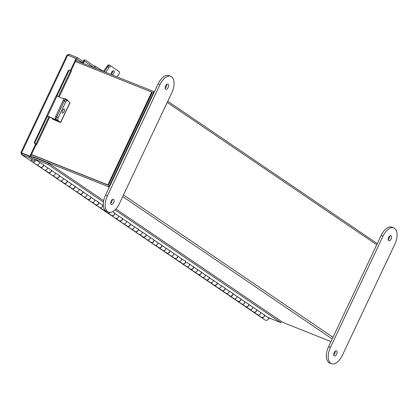 <?xml version="1.0" encoding="UTF-8"?>
<svg xmlns="http://www.w3.org/2000/svg" width="418" height="418" viewBox="0 0 418 418"><rect width="100%" height="100%" fill="white"/><g stroke="black" fill="none" stroke-linecap="round" stroke-linejoin="round"><path stroke-width="0.63" d="M75.914 60.474L152.753 91.098A1.547 1.301 -55.8 0 1 152.962 91.208L154.258 92.085M281.293 321.792L330.962 341.59M153.709 93.245L153.312 92.974L109.573 185.503A1.547 1.301 -55.8 0 1 107.698 186.412L30.859 155.794M108.257 185.226L31.418 154.603L108.434 185.299L152.371 92.357L75.418 61.524M108.534 185.09L152.22 92.3M153.312 92.974A1.547 1.301 -55.8 0 0 152.962 91.208M103.695 200.687L48.566 163.224L34.668 157.69A2.409 2.027 -55.8 0 0 31.846 158.903A2.409 2.027 -55.8 0 0 32.29 161.85A2.409 2.027 -55.8 0 0 34.464 161.813A2.409 2.027 -55.8 0 0 35.786 159.744L39.731 162.43A2.409 2.027 -55.8 0 1 38.409 164.499A2.409 2.027 -55.8 0 1 36.235 164.53L32.29 161.85M267.912 317.461L280.896 322.633L281.45 321.458L115.943 209.005M260.017 312.094L264.557 315.015M280.896 322.633L115.034 209.94M103.465 202.082L48.007 164.399L34.114 158.866A1.102 0.93 -55.8 0 0 33.022 160.768A1.102 0.93 -55.8 0 0 34.626 159.807L35.786 159.744M43.514 164.828L38.968 161.907M51.404 170.189L46.863 167.273M59.299 175.555L54.758 172.634M67.193 180.921L62.653 178M75.088 186.282L70.548 183.366M82.983 191.648L78.443 188.727M90.878 197.009L86.338 194.093M98.773 202.375L94.233 199.454M103.335 205.363L102.128 204.82M114.563 213.102L112.651 211.691M122.458 218.468L117.913 215.547M130.353 223.829L125.808 220.908M138.243 229.195L133.703 226.274M146.138 234.555L141.597 231.64M154.033 239.922L149.492 237.001M161.928 245.282L157.387 242.367M169.823 250.648L165.282 247.728M177.718 256.009L173.177 253.094M185.613 261.375L181.072 258.455M193.508 266.741L188.967 263.821M201.403 272.102L196.857 269.187M209.298 277.468L204.752 274.548M217.193 282.829L212.647 279.914M225.083 288.195L220.542 285.275M232.978 293.556L228.437 290.641M240.872 298.922L236.332 296.001M248.767 304.288L244.227 301.368M256.662 309.649L252.122 306.728M260.67 316.776A2.409 2.027 -55.8 0 0 261.229 317.403A2.409 2.027 -55.8 0 0 263.403 317.366A2.409 2.027 -55.8 0 0 264.725 315.297L264.547 315.303M264.725 315.297L268.675 317.978A2.409 2.027 124.2 0 1 267.353 320.047A2.409 2.027 124.2 0 1 265.179 320.084L261.229 317.403M252.775 311.41A2.409 2.027 -55.8 0 0 253.334 312.037A2.409 2.027 -55.8 0 0 255.508 312A2.409 2.027 -55.8 0 0 256.83 309.931L256.652 309.942M256.83 309.931L260.78 312.612A2.409 2.027 -55.8 0 1 259.458 314.681A2.409 2.027 -55.8 0 1 257.284 314.717L253.334 312.037M244.88 306.049A2.409 2.027 -55.8 0 0 245.439 306.671A2.409 2.027 -55.8 0 0 247.613 306.64A2.409 2.027 -55.8 0 0 248.94 304.565L248.757 304.576M248.94 304.565L252.885 307.251A2.409 2.027 -55.8 0 1 251.563 309.32A2.409 2.027 -55.8 0 1 249.389 309.357L245.439 306.671M236.985 300.683A2.409 2.027 -55.8 0 0 237.544 301.31A2.409 2.027 -55.8 0 0 239.718 301.274A2.409 2.027 -55.8 0 0 241.045 299.204L240.862 299.215M241.045 299.204L244.99 301.885A2.409 2.027 -55.8 0 1 243.668 303.954A2.409 2.027 -55.8 0 1 241.494 303.99L237.544 301.31M229.09 295.317A2.409 2.027 -55.8 0 0 229.649 295.944A2.409 2.027 -55.8 0 0 231.828 295.907A2.409 2.027 -55.8 0 0 233.15 293.838L232.967 293.849M233.15 293.838L237.095 296.524A2.409 2.027 -55.8 0 1 235.773 298.593A2.409 2.027 -55.8 0 1 233.599 298.63L229.649 295.944M221.195 289.956A2.409 2.027 -55.8 0 0 221.759 290.583A2.409 2.027 -55.8 0 0 223.933 290.547A2.409 2.027 -55.8 0 0 225.255 288.477L225.072 288.488M225.255 288.477L229.2 291.158A2.409 2.027 -55.8 0 1 227.878 293.227A2.409 2.027 -55.8 0 1 225.704 293.264L221.759 290.583M213.3 284.59A2.409 2.027 -55.8 0 0 213.864 285.217A2.409 2.027 -55.8 0 0 216.038 285.18A2.409 2.027 -55.8 0 0 217.36 283.111L217.177 283.122M217.36 283.111L221.305 285.797A2.409 2.027 -55.8 0 1 219.983 287.866A2.409 2.027 -55.8 0 1 217.809 287.897L213.864 285.217M205.41 279.229A2.409 2.027 -55.8 0 0 205.969 279.856A2.409 2.027 -55.8 0 0 208.143 279.82A2.409 2.027 -55.8 0 0 209.465 277.751L209.282 277.756M209.465 277.751L213.41 280.431A2.409 2.027 -55.8 0 1 212.088 282.5A2.409 2.027 -55.8 0 1 209.914 282.537L205.969 279.856M197.515 273.863A2.409 2.027 -55.8 0 0 198.075 274.49A2.409 2.027 -55.8 0 0 200.248 274.454A2.409 2.027 -55.8 0 0 201.57 272.384L201.392 272.395M201.57 272.384L205.52 275.065A2.409 2.027 -55.8 0 1 204.193 277.134A2.409 2.027 -55.8 0 1 202.019 277.171L198.075 274.49M189.62 268.502A2.409 2.027 -55.8 0 0 190.18 269.124A2.409 2.027 -55.8 0 0 192.353 269.093A2.409 2.027 -55.8 0 0 193.675 267.024L193.497 267.029M193.675 267.024L197.625 269.704A2.409 2.027 -55.8 0 1 196.298 271.773A2.409 2.027 -55.8 0 1 194.124 271.81L190.18 269.124M181.725 263.136A2.409 2.027 -55.8 0 0 182.285 263.763A2.409 2.027 -55.8 0 0 184.458 263.727A2.409 2.027 -55.8 0 0 185.78 261.658L185.602 261.668M185.78 261.658L189.73 264.338A2.409 2.027 -55.8 0 1 188.408 266.407A2.409 2.027 -55.8 0 1 186.229 266.444L182.285 263.763M173.831 257.775A2.409 2.027 -55.8 0 0 174.39 258.397A2.409 2.027 -55.8 0 0 176.563 258.361A2.409 2.027 -55.8 0 0 177.885 256.291L177.707 256.302M177.885 256.291L181.835 258.977A2.409 2.027 -55.8 0 1 180.513 261.046A2.409 2.027 -55.8 0 1 178.34 261.083L174.39 258.397M165.936 252.409A2.409 2.027 -55.8 0 0 166.495 253.036A2.409 2.027 -55.8 0 0 168.668 253A2.409 2.027 -55.8 0 0 169.99 250.931L169.812 250.941M169.99 250.931L173.94 253.611A2.409 2.027 -55.8 0 1 172.618 255.68A2.409 2.027 -55.8 0 1 170.445 255.717L166.495 253.036M158.041 247.043A2.409 2.027 -55.8 0 0 158.6 247.67A2.409 2.027 -55.8 0 0 160.773 247.634A2.409 2.027 -55.8 0 0 162.1 245.565L161.918 245.575M162.1 245.565L166.045 248.25A2.409 2.027 -55.8 0 1 164.723 250.319A2.409 2.027 -55.8 0 1 162.55 250.351L158.6 247.67M150.146 241.682A2.409 2.027 -55.8 0 0 150.705 242.309A2.409 2.027 -55.8 0 0 152.878 242.273A2.409 2.027 -55.8 0 0 154.205 240.204L154.023 240.214M154.205 240.204L158.15 242.884A2.409 2.027 -55.8 0 1 156.828 244.953A2.409 2.027 -55.8 0 1 154.655 244.99L150.705 242.309M142.251 236.316A2.409 2.027 -55.8 0 0 142.81 236.943A2.409 2.027 -55.8 0 0 144.989 236.907A2.409 2.027 -55.8 0 0 146.31 234.838L146.128 234.848M146.31 234.838L150.255 237.518A2.409 2.027 -55.8 0 1 148.933 239.587A2.409 2.027 -55.8 0 1 146.76 239.624L142.81 236.943M134.356 230.955A2.409 2.027 -55.8 0 0 134.92 231.582A2.409 2.027 -55.8 0 0 137.094 231.546A2.409 2.027 -55.8 0 0 138.415 229.477L138.233 229.482M138.415 229.477L142.36 232.157A2.409 2.027 -55.8 0 1 141.038 234.226A2.409 2.027 -55.8 0 1 138.865 234.263L134.92 231.582M126.461 225.589A2.409 2.027 -55.8 0 0 127.025 226.216A2.409 2.027 -55.8 0 0 129.199 226.18A2.409 2.027 -55.8 0 0 130.52 224.111L130.338 224.121M130.52 224.111L134.465 226.791A2.409 2.027 -55.8 0 1 133.143 228.86A2.409 2.027 -55.8 0 1 130.97 228.897L127.025 226.216M118.571 220.229A2.409 2.027 -55.8 0 0 119.13 220.85A2.409 2.027 -55.8 0 0 121.304 220.819A2.409 2.027 -55.8 0 0 122.626 218.745L122.443 218.755M122.626 218.745L126.57 221.43A2.409 2.027 -55.8 0 1 125.248 223.499A2.409 2.027 -55.8 0 1 123.075 223.536L119.13 220.85M110.676 214.862A2.409 2.027 -55.8 0 0 111.235 215.489A2.409 2.027 -55.8 0 0 113.409 215.453A2.409 2.027 -55.8 0 0 114.731 213.384L114.553 213.394M114.731 213.384L118.681 216.064A2.409 2.027 -55.8 0 1 117.353 218.133A2.409 2.027 -55.8 0 1 115.18 218.17L111.235 215.489M102.781 209.496A2.409 2.027 -55.8 0 0 103.34 210.123L107.285 212.809A2.409 2.027 -55.8 0 0 109.887 212.454M103.34 210.123A2.409 2.027 -55.8 0 0 105.028 210.317M94.886 204.136A2.409 2.027 -55.8 0 0 95.445 204.763A2.409 2.027 -55.8 0 0 97.619 204.726A2.409 2.027 -55.8 0 0 98.941 202.657L98.763 202.667M98.941 202.657L102.891 205.337A2.409 2.027 -55.8 0 1 101.569 207.406A2.409 2.027 -55.8 0 1 99.39 207.443L95.445 204.763M86.991 198.769A2.409 2.027 -55.8 0 0 87.55 199.396A2.409 2.027 -55.8 0 0 89.724 199.36A2.409 2.027 -55.8 0 0 91.046 197.291L90.868 197.301M91.046 197.291L94.996 199.976A2.409 2.027 -55.8 0 1 93.674 202.046A2.409 2.027 -55.8 0 1 91.5 202.077L87.55 199.396M79.096 193.409A2.409 2.027 -55.8 0 0 79.655 194.036A2.409 2.027 -55.8 0 0 81.829 193.999A2.409 2.027 -55.8 0 0 83.151 191.93L82.973 191.935M83.151 191.93L87.101 194.61A2.409 2.027 -55.8 0 1 85.779 196.679A2.409 2.027 -55.8 0 1 83.605 196.716L79.655 194.036M71.201 188.043A2.409 2.027 -55.8 0 0 71.76 188.67A2.409 2.027 -55.8 0 0 73.934 188.633A2.409 2.027 -55.8 0 0 75.261 186.564L75.078 186.574M75.261 186.564L79.206 189.244A2.409 2.027 -55.8 0 1 77.884 191.313A2.409 2.027 -55.8 0 1 75.71 191.35L71.76 188.67M63.306 182.682A2.409 2.027 -55.8 0 0 63.865 183.303A2.409 2.027 -55.8 0 0 66.039 183.272A2.409 2.027 -55.8 0 0 67.366 181.203L67.183 181.208M67.366 181.203L71.311 183.883A2.409 2.027 -55.8 0 1 69.989 185.953A2.409 2.027 -55.8 0 1 67.815 185.989L63.865 183.303M55.411 177.316A2.409 2.027 -55.8 0 0 55.97 177.943A2.409 2.027 -55.8 0 0 58.149 177.906A2.409 2.027 -55.8 0 0 59.471 175.837L59.288 175.847M59.471 175.837L63.416 178.517A2.409 2.027 -55.8 0 1 62.094 180.586A2.409 2.027 -55.8 0 1 59.92 180.623L55.97 177.943M47.516 171.955A2.409 2.027 -55.8 0 0 48.08 172.577A2.409 2.027 -55.8 0 0 50.254 172.54A2.409 2.027 -55.8 0 0 51.576 170.471L51.393 170.481M51.576 170.471L55.521 173.156A2.409 2.027 -55.8 0 1 54.199 175.226A2.409 2.027 -55.8 0 1 52.025 175.262L48.08 172.577M39.621 166.589A2.409 2.027 -55.8 0 0 40.185 167.216A2.409 2.027 -55.8 0 0 42.359 167.179A2.409 2.027 -55.8 0 0 43.681 165.11L43.498 165.12M43.681 165.11L47.626 167.79A2.409 2.027 -55.8 0 1 46.304 169.86A2.409 2.027 -55.8 0 1 44.13 169.896L40.185 167.216M48.566 163.224L48.007 164.399M264.552 314.9A2.205 1.855 124.2 0 1 264.322 316.097A2.205 1.855 124.2 0 1 261.344 317.231L258.068 315.01M256.657 309.534A2.205 1.855 124.2 0 1 256.427 310.736A2.205 1.855 124.2 0 1 253.449 311.87L250.178 309.644M248.762 304.173A2.205 1.855 124.2 0 1 248.532 305.37A2.205 1.855 124.2 0 1 245.554 306.504L242.283 304.283M240.867 298.807A2.205 1.855 124.2 0 1 240.637 300.009A2.205 1.855 124.2 0 1 237.659 301.143L234.388 298.917M232.972 293.446A2.205 1.855 124.2 0 1 232.742 294.643A2.205 1.855 124.2 0 1 229.764 295.777L226.493 293.551M225.077 288.08A2.205 1.855 124.2 0 1 224.847 289.282A2.205 1.855 124.2 0 1 221.869 290.416L218.598 288.19M217.182 282.714A2.205 1.855 124.2 0 1 216.952 283.916A2.205 1.855 124.2 0 1 213.974 285.05L210.703 282.824M209.287 277.353A2.205 1.855 124.2 0 1 209.057 278.55A2.205 1.855 124.2 0 1 206.084 279.684L202.808 277.463M201.398 271.987A2.205 1.855 124.2 0 1 201.162 273.189A2.205 1.855 124.2 0 1 198.189 274.323L194.913 272.097M193.503 266.627A2.205 1.855 124.2 0 1 193.273 267.823A2.205 1.855 124.2 0 1 190.294 268.957L187.018 266.736M185.608 261.26A2.205 1.855 124.2 0 1 185.378 262.462A2.205 1.855 124.2 0 1 182.4 263.596L179.123 261.37M177.713 255.9A2.205 1.855 124.2 0 1 177.483 257.096A2.205 1.855 124.2 0 1 174.505 258.23L171.228 256.009M169.818 250.534A2.205 1.855 124.2 0 1 169.588 251.735A2.205 1.855 124.2 0 1 166.61 252.869L163.339 250.643M161.923 245.167A2.205 1.855 124.2 0 1 161.693 246.369A2.205 1.855 124.2 0 1 158.715 247.503L155.444 245.277M154.028 239.807A2.205 1.855 124.2 0 1 153.798 241.008A2.205 1.855 124.2 0 1 150.82 242.137L147.549 239.916M146.133 234.441A2.205 1.855 124.2 0 1 145.903 235.642A2.205 1.855 124.2 0 1 142.925 236.776L139.654 234.55M138.238 229.08A2.205 1.855 124.2 0 1 138.008 230.276A2.205 1.855 124.2 0 1 135.03 231.41L131.759 229.189M130.343 223.714A2.205 1.855 124.2 0 1 130.113 224.915A2.205 1.855 124.2 0 1 127.135 226.049L123.864 223.823M122.448 218.353A2.205 1.855 124.2 0 1 122.218 219.549A2.205 1.855 124.2 0 1 119.245 220.683L115.969 218.462M114.558 212.987A2.205 1.855 124.2 0 1 114.323 214.188A2.205 1.855 124.2 0 1 111.35 215.322L108.074 213.096M104.897 210.16A2.205 1.855 124.2 0 1 103.455 209.956L100.179 207.73M98.768 202.26A2.205 1.855 124.2 0 1 98.538 203.461A2.205 1.855 124.2 0 1 95.56 204.595L92.284 202.369M90.873 196.894A2.205 1.855 124.2 0 1 90.643 198.095A2.205 1.855 124.2 0 1 87.665 199.229L84.389 197.003M82.978 191.533A2.205 1.855 124.2 0 1 82.748 192.729A2.205 1.855 124.2 0 1 79.77 193.863L76.499 191.643M75.083 186.167A2.205 1.855 124.2 0 1 74.853 187.369A2.205 1.855 124.2 0 1 71.875 188.502L68.604 186.276M67.188 180.806A2.205 1.855 124.2 0 1 66.958 182.002A2.205 1.855 124.2 0 1 63.98 183.136L60.709 180.916M59.293 175.44A2.205 1.855 124.2 0 1 59.063 176.642A2.205 1.855 124.2 0 1 56.085 177.775L52.814 175.55M51.398 170.079A2.205 1.855 124.2 0 1 51.168 171.275A2.205 1.855 124.2 0 1 48.19 172.409L44.919 170.189M43.503 164.713A2.205 1.855 124.2 0 1 43.273 165.915A2.205 1.855 124.2 0 1 40.295 167.048L37.024 164.823M31.946 157.931L32.484 158.145M83.767 63.604L82.712 62.799A1.479 1.244 -55.8 0 0 84.436 61.143L83.135 61.545M36.115 144.633L30.498 156.557L21.579 152.836L29.908 156.154L35.54 144.241L36.585 144.738L35.54 144.241M269.516 318.098L269.208 318.746L268.617 318.344L268.858 317.837M268.57 318.49L269.208 318.746M21.741 152.983L21.099 152.727L21.579 152.836L67.753 55.15L67.183 55.233L69.012 54.293L77.34 57.611L83.26 61.634L82.712 62.799M76.254 58.588L82.701 62.82M77.34 57.611L76.781 58.797M70.501 70.281L76.081 58.473L76.672 58.87L71.128 70.59M67.753 55.15L76.081 58.473M29.908 156.154L30.498 156.557M69.012 54.293L68.474 55.437M21.579 152.836L21.099 152.727L21.611 154.571L22.17 153.385L29.636 156.363L29.077 157.549L21.407 154.461L260.414 316.598M31.658 159.305L29.077 157.549M32.385 158.229L29.636 156.363M56.942 95.983L68.641 71.238A1.766 1.557 104.6 0 1 70.767 70.391L71.499 70.882L59.184 96.929M47.443 116.079L35.232 141.916A1.766 1.557 104.6 0 0 35.859 144.247M35.253 144.085A1.766 1.557 -75.4 0 1 34.626 141.754L35.232 141.916M68.641 71.238L68.035 71.081L56.362 95.774M46.863 115.87L34.626 141.754M68.035 71.081A1.766 1.557 -75.4 0 1 69.858 70.114L70.464 70.271M94.98 66.603L85.178 59.941A1.766 0.726 78.7 0 0 84.875 59.863A1.766 0.726 78.7 0 0 84.431 61.059M83.25 61.294A1.766 0.726 -101.3 0 1 83.694 60.098L84.875 59.863M113.942 70.861A2.205 1.191 122.4 0 0 113.926 70.851A2.205 1.191 122.4 0 0 111.747 72.063A2.205 1.191 122.4 0 0 111.543 74.571A2.205 1.191 122.4 0 0 111.564 74.582A2.205 1.191 122.4 0 0 113.743 73.369A2.205 1.191 122.4 0 0 113.942 70.861M117.139 76.907L118.937 74.127A2.205 1.191 122.4 0 0 119.146 71.603L111.251 66.243A2.205 1.191 122.4 0 0 111.235 66.227A2.205 1.191 122.4 0 0 109.067 67.423L105.843 72.403M109.067 67.423L107.76 66.598L104.38 71.823M112.991 70.882A2.205 1.191 -57.6 0 1 111.193 73.725M94.196 66.07A1.463 1.233 -55.8 0 1 95.278 66.138L103.549 71.379L107.076 66.169L107.755 66.603A2.205 1.191 -57.6 0 1 109.929 65.401A2.205 1.191 -57.6 0 1 109.95 65.412L111.219 66.216M62.799 110.211A2.205 0.867 -67.1 0 1 62.528 110.911A2.205 0.867 -67.1 0 1 62.402 111.157M62.674 110.456A2.205 0.867 112.9 0 0 62.522 113.048A2.205 0.867 112.9 0 0 64.085 111.569A2.205 0.867 112.9 0 0 64.236 108.978A2.205 0.867 112.9 0 0 62.674 110.456M52.386 119.135L60.662 122.552L57.95 120.363L56.393 119.705L59.001 121.763L52.386 119.135L52.71 118.451M56.393 119.705A2.205 0.867 -67.1 0 1 56.629 117.165L58.186 117.824L65.694 101.935A2.205 0.867 112.9 0 1 67.256 100.456A2.205 0.867 112.9 0 1 67.335 100.503L70.052 102.692L60.662 122.552M58.186 117.824A2.205 0.867 112.9 0 0 57.95 120.363M65.694 101.935L64.137 101.281L56.629 117.165M64.137 101.281A2.205 0.867 -67.1 0 1 65.699 99.797A2.205 0.867 -67.1 0 1 65.778 99.85L67.162 100.43M94.572 67.235L97.446 69.059M107.076 66.169A2.205 1.191 -57.6 0 1 109.244 64.978A2.205 1.191 -57.6 0 1 109.26 64.989L109.244 64.978M64.09 98.998L57.026 96.02L47.527 116.115L56.796 120.023M47.945 116.444L57.214 120.353M56.158 119.02L55.516 118.749A2.205 0.867 -67.1 0 1 55.751 116.209L56.858 116.679L64.482 100.555A2.205 0.867 112.9 0 1 66.044 99.071A2.205 0.867 112.9 0 1 66.122 99.123L68.077 100.66L68.024 101.046M55.516 118.749L56.184 119.276M64.482 100.555L63.374 100.085L55.751 116.209M63.374 100.085A2.205 0.867 -67.1 0 1 64.936 98.606A2.205 0.867 -67.1 0 1 65.015 98.653L65.95 99.05M47.527 116.115L46.806 115.995M46.67 115.854L56.169 95.759L57.026 96.02M31.486 154.467L107.849 184.897L151.781 91.955M108.434 185.299L107.849 184.897M168.026 84.206A2.764 1.468 111.7 0 0 167.874 84.122A2.764 1.468 111.7 0 0 165.549 85.998A2.764 1.468 111.7 0 0 165.674 89.175A2.764 1.468 111.7 0 0 165.826 89.259A2.764 1.468 111.7 0 0 168.151 87.383A2.764 1.468 111.7 0 0 168.026 84.206M111.23 204.35A2.764 1.468 -68.3 0 1 111.104 201.173A2.764 1.468 -68.3 0 1 113.43 199.297A2.764 1.468 -68.3 0 1 113.581 199.376A2.764 1.468 -68.3 0 1 113.712 202.558A2.764 1.468 -68.3 0 1 111.387 204.433A2.764 1.468 -68.3 0 1 111.23 204.35M159.989 84.655A13.245 7.038 -68.3 0 1 170.816 76.374A13.245 7.038 -68.3 0 1 171.542 76.76A13.245 7.038 -68.3 0 1 171.835 92.697L119.266 203.9A13.245 7.038 -68.3 0 1 108.445 212.182A13.245 7.038 -68.3 0 1 107.426 195.854L159.989 84.655L158.119 83.908A13.245 7.038 -68.3 0 1 168.945 75.627L170.816 76.374M108.445 212.182L106.574 211.435A13.245 7.038 -68.3 0 1 105.555 195.112L158.119 83.908M112.217 199.621A2.764 1.468 -68.3 0 1 110.728 203.362M165.167 88.188A2.764 1.468 111.7 0 0 166.662 84.446M391.044 235.731A2.764 1.468 -68.3 0 1 391.17 238.908A2.764 1.468 -68.3 0 1 388.844 240.784A2.764 1.468 -68.3 0 1 388.693 240.705A2.764 1.468 -68.3 0 1 388.568 237.523A2.764 1.468 -68.3 0 1 390.893 235.653A2.764 1.468 -68.3 0 1 391.044 235.731M389.68 235.977A2.764 1.468 -68.3 0 1 388.191 239.718M334.254 355.88A2.764 1.468 111.7 0 0 334.405 355.958A2.764 1.468 111.7 0 0 336.73 354.083A2.764 1.468 111.7 0 0 336.605 350.906A2.764 1.468 111.7 0 0 336.448 350.822A2.764 1.468 111.7 0 0 334.123 352.698A2.764 1.468 111.7 0 0 334.254 355.88M333.747 354.887A2.764 1.468 111.7 0 0 335.236 351.146M394.853 244.227A13.245 7.038 111.7 0 0 394.561 228.291A13.245 7.038 111.7 0 0 393.834 227.899A13.245 7.038 111.7 0 0 383.008 236.18L330.445 347.384A13.245 7.038 111.7 0 0 331.464 363.707A13.245 7.038 111.7 0 0 342.285 355.431L394.853 244.227M393.834 227.899L391.964 227.157A13.245 7.038 111.7 0 0 381.143 235.433L328.574 346.637A13.245 7.038 111.7 0 0 329.593 362.965L331.464 363.707M29.986 156.353L32.547 158.093M107.698 186.412L109.187 187.426M122.709 196.617L332.211 338.956M376.728 244.77L167.231 102.431M109.573 185.503L109.971 185.775M123.493 194.96L332.989 337.3M35.436 159.765L34.114 158.866M22.964 153.699L22.431 153.338M259.62 316.285L257.504 314.848M253.136 311.88L249.609 309.482M245.241 306.514L241.714 304.116M237.346 301.148L233.819 298.755M229.451 295.787L225.924 293.389M221.556 290.421L218.029 288.028M213.661 285.06L210.139 282.662M205.766 279.694L202.244 277.301M197.876 274.333L194.349 271.935M189.981 268.967L186.454 266.574M182.086 263.601L178.559 261.208M174.191 258.24L170.664 255.842M166.296 252.874L162.769 250.481M158.401 247.513L154.874 245.115M150.506 242.147L146.979 239.754M142.611 236.787L139.084 234.388M134.716 231.42L131.189 229.027M126.821 226.06L123.294 223.661M118.926 220.694L115.405 218.295M111.036 215.327L107.51 212.934M103.141 209.967L99.615 207.568M95.247 204.601L91.72 202.207M87.352 199.24L83.825 196.841M79.457 193.874L75.93 191.481M71.562 188.513L68.035 186.114M63.667 183.147L60.14 180.754M55.772 177.781L52.245 175.388M47.877 172.42L44.35 170.021M39.982 167.054L36.455 164.661M32.087 161.693L21.611 154.571M70.841 70.428L58.457 96.621M48.896 116.847L35.927 144.283M94.154 67.742L84.436 61.143M69.937 102.551L60.553 122.411M68.077 100.66L67.93 100.968M107.426 195.854L105.555 195.112M381.143 235.433L383.008 236.18M328.574 346.637L330.445 347.384M167.78 101.276L377.276 243.616M32.526 158.108L29.871 156.306M67.016 55.019L20.9 152.586M36.585 144.738L49.627 117.15M111.235 66.227L109.929 65.401M67.256 100.456L65.699 99.797M66.044 99.071L64.936 98.606"/></g></svg>
